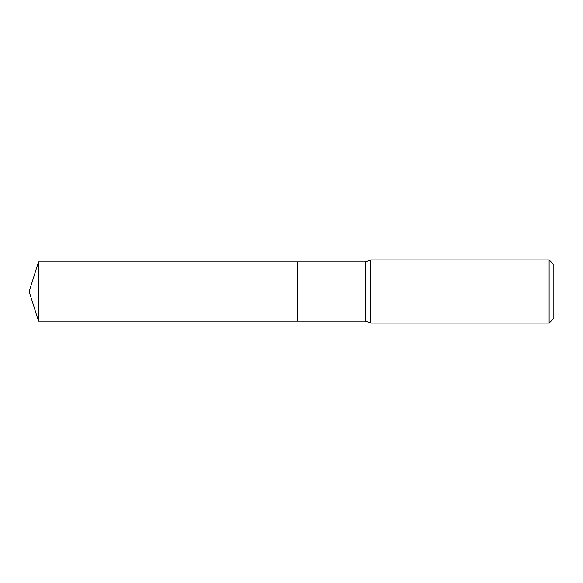 <?xml version="1.0" encoding="UTF-8"?>
<svg xmlns="http://www.w3.org/2000/svg" width="583" height="583" viewBox="0 0 583 583"><rect width="100%" height="100%" fill="white"/><g stroke="black" fill="none" stroke-linecap="round" stroke-linejoin="round"><path stroke-width="0.44" stroke-dasharray="2.92 2.19" d="M38.478 321.095L38.478 261.905M297.41 321.095L297.41 261.905M297.41 291.5L297.41 321.044L297.41 291.5M297.461 321.095L297.461 261.905M553.85 318.325L553.85 264.675M549.113 323.062L549.113 259.938M370.657 323.062L370.657 259.938M365.475 321.095L365.475 261.905"/><path stroke-width="0.87" d="M38.478 261.905L38.478 321.095L297.41 321.095L297.41 261.905L38.478 261.905L29.15 291.5L38.478 321.095M297.41 261.956L297.461 321.095L365.475 321.095L370.657 323.062L549.113 323.062L549.113 259.938L370.657 259.938L370.657 323.062M549.113 259.938L553.85 264.675L553.85 318.325L549.113 323.062M297.461 261.905L365.475 261.905L365.475 321.095M365.475 261.905L370.657 259.938"/></g></svg>
